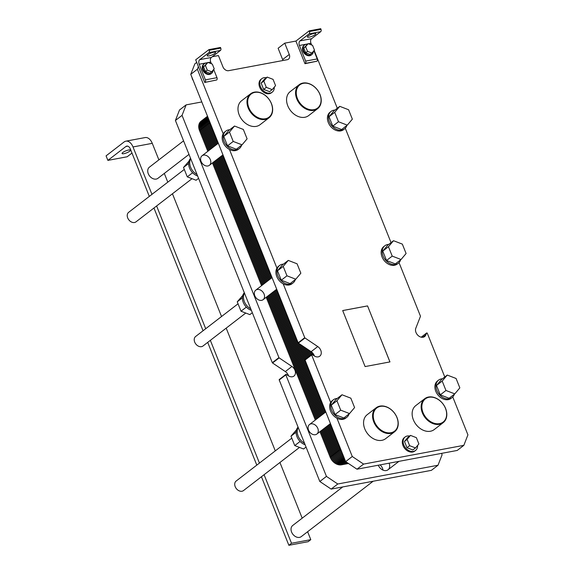 <?xml version="1.0" encoding="UTF-8"?>
<svg xmlns="http://www.w3.org/2000/svg" width="574" height="574" viewBox="0 0 574 574"><rect width="100%" height="100%" fill="white"/><g stroke="black" fill="none" stroke-linecap="round" stroke-linejoin="round"><path stroke-width="0.86" d="M192.025 178.679L136.016 221.837A6.02 4.484 -127.6 0 1 127.715 217.941A6.02 4.484 -127.6 0 1 128.669 212.308L184.304 169.438M122.793 152.497A4.513 1.069 -21.8 0 1 127.32 150.338A4.513 1.069 -21.8 0 1 130.456 150.173A4.513 1.069 -21.8 0 1 126.66 152.835A4.513 1.069 -21.8 0 1 122.068 153.523A4.513 1.069 -21.8 0 1 122.793 152.497M261.443 476.743L288.866 545.3L291.513 543.262L264.09 474.705M259.448 463.089L210.349 340.339M205.707 328.723L156.609 205.973M151.959 194.356L133.003 146.951A10.031 6.249 -100.6 0 0 125.857 141.168A10.031 6.249 -100.6 0 0 124.084 141.979L106.075 155.863L107.883 160.383L125.893 146.506A5.015 3.128 79.4 0 1 126.782 146.097A5.015 3.128 79.4 0 1 130.355 148.989L149.312 196.394M291.513 543.262L310.792 539.653L308.145 541.691L288.866 545.3M125.857 141.168L145.136 137.566A10.031 6.249 79.4 0 1 152.275 143.342L158.883 159.866M164.308 173.413L167.802 182.152M172.444 193.768L221.542 316.518M226.192 328.134L275.283 450.884M279.933 462.501L302.197 518.171M307.621 531.725L310.792 539.653M373.129 481.249L301.278 536.611A7.024 5.231 -127.6 0 1 291.592 532.062A7.024 5.231 -127.6 0 1 292.704 525.49L342.743 486.931M188.989 154.399L157.965 178.306A7.024 5.231 -127.6 0 1 148.279 173.75A7.024 5.231 -127.6 0 1 149.391 167.178L183.572 140.845M131.984 153.064L127.163 156.774L107.883 160.383M153.961 208.01L203.053 330.76M207.702 342.377L256.8 465.127M299.506 447.411L243.498 490.569A6.02 4.484 -127.6 0 1 235.197 486.666A6.02 4.484 -127.6 0 1 236.151 481.034L291.793 438.163M238.045 303.797L195.655 336.464A6.02 4.484 52.4 0 0 194.701 342.097A6.02 4.484 52.4 0 0 203.002 346L245.765 313.045M367.554 305.906L389.961 361.914L365.093 366.571L342.692 310.563L367.554 305.906L389.925 361.921M342.692 310.577L367.532 305.928M347.292 125.146L341.602 129.537L332.776 126.137L329.017 116.73L334.075 110.732L339.772 106.341L334.714 112.346L338.473 121.745L347.292 125.146L352.35 119.148L348.59 109.749L339.772 106.341M329.017 116.73L334.714 112.346M332.776 126.137L338.473 121.745M401.039 259.513L395.343 263.904L386.524 260.503L382.765 251.096L387.823 245.098L393.513 240.707L388.454 246.712L392.214 256.112L401.039 259.513L406.098 253.514L402.338 244.115L393.513 240.707M382.765 251.096L388.454 246.712M386.524 260.503L392.214 256.112M454.78 393.879L449.083 398.27L440.265 394.869L436.505 385.463L441.564 379.464L447.254 375.073L442.195 381.071L445.962 390.478L454.78 393.879L459.839 387.881L456.079 378.474L447.254 375.073M436.505 385.463L442.195 381.071M440.265 394.869L445.962 390.478M349.53 413.574L343.833 417.965L335.015 414.557L331.255 405.158L336.314 399.16L342.004 394.769L336.945 400.767L340.712 410.173L349.53 413.574L354.589 407.576L350.829 398.169L342.004 394.769M331.255 405.158L336.945 400.767M335.015 414.557L340.712 410.173M295.789 279.208L290.092 283.599L281.274 280.198L277.515 270.792L282.573 264.793L288.263 260.402L283.204 266.401L286.964 275.807L295.789 279.208L300.848 273.21L297.088 263.803L288.263 260.402M277.515 270.792L283.204 266.401M281.274 280.198L286.964 275.807M242.041 144.842L236.352 149.233L227.526 145.832L223.767 136.425L228.825 130.427L234.522 126.036L229.464 132.042L233.223 141.441L242.041 144.842L247.1 138.843L243.34 129.444L234.522 126.036M223.767 136.425L229.464 132.042M227.526 145.832L233.223 141.441M346.811 417.298L345.749 418.116A11.035 8.223 -127.6 0 1 336.952 418.209A11.035 8.223 -127.6 0 1 330.667 402.489A11.035 8.223 -127.6 0 1 332.281 400.638L333.336 399.82A11.035 8.223 52.4 0 0 331.729 401.678A11.035 8.223 52.4 0 0 331.593 410.145A11.035 8.223 52.4 0 0 346.811 417.298A11.035 8.223 52.4 0 0 349.078 413.926M293.063 282.932L292.008 283.75A11.035 8.223 -127.6 0 1 283.212 283.843A11.035 8.223 -127.6 0 1 276.926 268.123A11.035 8.223 -127.6 0 1 278.541 266.271L279.595 265.453A11.035 8.223 52.4 0 0 277.981 267.312A11.035 8.223 52.4 0 0 277.852 275.778A11.035 8.223 52.4 0 0 293.063 282.932A11.035 8.223 52.4 0 0 295.337 279.56M239.322 148.566L238.26 149.383A11.035 8.223 -127.6 0 1 229.471 149.477A11.035 8.223 -127.6 0 1 223.178 133.764A11.035 8.223 -127.6 0 1 224.793 131.905L225.855 131.087A11.035 8.223 52.4 0 0 224.24 132.946A11.035 8.223 52.4 0 0 224.104 141.419A11.035 8.223 52.4 0 0 239.322 148.566A11.035 8.223 52.4 0 0 241.589 145.193M334.951 110.065A11.035 8.223 52.4 0 0 331.105 111.392A11.035 8.223 52.4 0 0 329.354 121.724A11.035 8.223 52.4 0 0 344.572 128.877A11.035 8.223 52.4 0 0 346.187 127.019A11.035 8.223 52.4 0 0 346.839 125.498M344.572 128.877L343.51 129.688A11.035 8.223 -127.6 0 1 330.265 125.971A11.035 8.223 -127.6 0 1 330.043 112.21L331.105 111.392M388.691 244.424A11.035 8.223 52.4 0 0 384.845 245.758A11.035 8.223 52.4 0 0 383.102 256.09A11.035 8.223 52.4 0 0 398.313 263.236A11.035 8.223 52.4 0 0 399.927 261.385A11.035 8.223 52.4 0 0 400.587 259.864M398.313 263.236L397.258 264.054A11.035 8.223 -127.6 0 1 384.006 260.338A11.035 8.223 -127.6 0 1 383.791 246.576L384.845 245.758M442.432 378.79A11.035 8.223 52.4 0 0 438.586 380.124A11.035 8.223 52.4 0 0 436.843 390.449A11.035 8.223 52.4 0 0 452.061 397.603A11.035 8.223 52.4 0 0 454.328 394.23M452.061 397.603L450.999 398.421A11.035 8.223 -127.6 0 1 437.747 394.704A11.035 8.223 -127.6 0 1 437.531 380.942L438.586 380.124M337.182 398.485A11.035 8.223 52.4 0 0 333.336 399.82M283.441 264.119A11.035 8.223 52.4 0 0 279.595 265.453M229.7 129.753A11.035 8.223 52.4 0 0 225.855 131.087M248.198 107.962A15.118 11.272 52.4 0 0 269.055 117.763A15.118 11.272 52.4 0 0 268.754 98.907A15.118 11.272 52.4 0 0 250.594 93.806A15.118 11.272 52.4 0 0 248.198 107.962M248.851 107.682A14.623 10.899 -127.6 0 1 261.141 93.11A14.623 10.899 -127.6 0 1 270.275 115.948A14.623 10.899 -127.6 0 1 248.851 107.682M269.055 117.763L260.051 124.702A15.118 11.272 -127.6 0 1 239.193 114.9A15.118 11.272 -127.6 0 1 241.589 100.744L250.594 93.806M296.78 98.872A15.118 11.272 52.4 0 0 317.63 108.673A15.118 11.272 52.4 0 0 317.329 89.817A15.118 11.272 52.4 0 0 299.169 84.715A15.118 11.272 52.4 0 0 296.78 98.872M297.425 98.592A14.623 10.899 -127.6 0 1 309.716 84.019A14.623 10.899 -127.6 0 1 318.85 106.857A14.623 10.899 -127.6 0 1 297.425 98.592M317.63 108.673L308.625 115.611A15.118 11.272 -127.6 0 1 287.775 105.81A15.118 11.272 -127.6 0 1 290.164 91.653L299.169 84.715M373.782 421.933A15.118 11.272 52.4 0 0 394.632 431.734A15.118 11.272 52.4 0 0 394.331 412.878A15.118 11.272 52.4 0 0 376.171 407.777A15.118 11.272 52.4 0 0 373.782 421.933M374.427 421.653A14.623 10.899 -127.6 0 1 386.718 407.081A14.623 10.899 -127.6 0 1 395.852 429.919A14.623 10.899 -127.6 0 1 374.427 421.653M394.632 431.734L385.628 438.672A15.118 11.272 -127.6 0 1 364.777 428.871A15.118 11.272 -127.6 0 1 367.166 414.715L376.171 407.777M422.356 412.842A15.118 11.272 52.4 0 0 443.207 422.643A15.118 11.272 52.4 0 0 442.906 403.787A15.118 11.272 52.4 0 0 424.753 398.686A15.118 11.272 52.4 0 0 422.356 412.842M423.009 412.562A14.623 10.899 -127.6 0 1 435.293 397.99A14.623 10.899 -127.6 0 1 444.434 420.828A14.623 10.899 -127.6 0 1 423.009 412.562M443.207 422.643L434.202 429.582A15.118 11.272 -127.6 0 1 413.352 419.781A15.118 11.272 -127.6 0 1 415.748 405.624L424.753 398.686M191.436 76.17L193.373 80.891M311.919 53.059L310.096 54.465L305.684 52.765L303.804 48.065L308.159 43.653L305.633 46.659L307.513 51.359L311.919 53.059L314.452 50.06L312.572 45.36L308.159 43.653M303.804 48.065L305.633 46.659M305.684 52.765L307.513 51.359M211.684 71.815L209.854 73.221L205.442 71.52L203.562 66.821L207.924 62.415L205.392 65.414L207.271 70.114L211.684 71.815L214.21 68.815L212.33 64.116L207.924 62.415M203.562 66.821L205.392 65.414M205.442 71.52L207.271 70.114M193.058 80.216A3.006 2.246 -127.6 0 1 192.419 79.162A3.006 2.246 -127.6 0 1 192.175 78.028M307.327 44.298A6.02 4.484 52.4 0 0 304.536 45.002A6.02 4.484 52.4 0 0 303.589 50.634A6.02 4.484 52.4 0 0 311.883 54.53A6.02 4.484 52.4 0 0 313.325 51.395M311.883 54.53L311.223 55.047A6.02 4.484 -127.6 0 1 302.921 51.143A6.02 4.484 -127.6 0 1 303.876 45.511L304.536 45.002M207.085 63.054A6.02 4.484 52.4 0 0 204.301 63.757A6.02 4.484 52.4 0 0 203.347 69.389A6.02 4.484 52.4 0 0 211.648 73.293A6.02 4.484 52.4 0 0 213.083 70.157M211.648 73.293L210.988 73.802A6.02 4.484 -127.6 0 1 202.687 69.899A6.02 4.484 -127.6 0 1 203.641 64.266L204.301 63.757M272.191 89.623L269.543 91.668L263.66 89.4L266.307 87.356L272.191 89.623L275.563 85.626L273.059 79.355L267.175 77.088L263.803 81.085L266.307 87.356M263.66 89.4L261.156 83.13L263.803 81.085M261.156 83.13L264.528 79.126L267.175 77.088M415.504 447.935L412.857 449.973L406.973 447.706L409.621 445.668L415.504 447.935L418.876 443.932L416.372 437.668L410.489 435.393L407.117 439.397L409.621 445.668M406.973 447.706L404.469 441.435L407.117 439.397M404.469 441.435L407.841 437.438L410.489 435.393M266.329 77.741A8.524 6.357 52.4 0 0 261.83 78.645A8.524 6.357 52.4 0 0 260.481 86.624A8.524 6.357 52.4 0 0 272.241 92.149A8.524 6.357 52.4 0 0 274.264 87.162M272.241 92.149L271.445 92.766A8.524 6.357 -127.6 0 1 259.685 87.234A8.524 6.357 -127.6 0 1 261.034 79.255L261.83 78.645M409.642 436.046A8.524 6.357 52.4 0 0 405.144 436.95A8.524 6.357 52.4 0 0 403.795 444.929A8.524 6.357 52.4 0 0 415.554 450.461A8.524 6.357 52.4 0 0 417.578 445.474M415.554 450.461L414.758 451.071A8.524 6.357 -127.6 0 1 402.998 445.546A8.524 6.357 -127.6 0 1 404.347 437.567L405.144 436.95M337.297 108.249L314.157 50.404M313.928 50.677L317.221 58.921A1.758 1.091 79.4 0 1 316.927 61.217L304.966 63.685L295.919 41.07L309.164 30.867L309.436 31.541A1.758 1.091 79.4 0 1 309.142 33.837L300.001 40.883A3.509 2.188 -100.6 0 0 299.413 45.475L305.655 61.088A1.758 1.091 79.4 0 1 305.361 63.384L304.966 63.685M282.932 60.521A5.015 3.738 -127.6 0 0 282.645 59.574L278.117 48.259L284.74 43.158L295.919 41.07M284.74 43.158L289.26 54.473A5.015 3.738 -127.6 0 1 288.471 59.165A5.015 3.738 -127.6 0 1 287.215 59.718L228.617 70.681A5.015 3.738 -127.6 0 1 222.949 66.878L218.429 55.57L212.323 56.711M204.731 82.448L216.692 79.973L204.731 82.448L198.396 66.613L197.37 69.232L223.178 133.764M229.471 149.477L276.926 268.123M283.212 283.843L304.751 337.699A0.502 0.373 52.4 0 0 304.988 337.993L317.766 346.567A6.271 4.671 -127.6 0 1 319.783 356.174A6.271 4.671 -127.6 0 1 314.143 355.844L312.191 354.531A0.502 0.373 52.4 0 0 311.66 354.969L330.667 402.489M336.952 418.209L352.264 456.495L363.593 464.101L463.835 445.345L467.925 434.855L452.771 396.964M444.778 376.982L427.321 333.329A0.502 0.373 52.4 0 0 426.532 333.135L425.829 334.943A6.271 4.671 -127.6 0 1 424.645 336.551A6.271 4.671 -127.6 0 1 418.001 335.41A6.271 4.671 -127.6 0 1 415.813 328.22L420.426 316.396A0.502 0.373 52.4 0 0 420.412 316.052L399.03 262.598M391.038 242.615L345.283 128.232M308.145 35.961A4.513 1.069 -21.8 0 1 312.672 33.801A4.513 1.069 -21.8 0 1 315.8 33.636A4.513 1.069 -21.8 0 1 312.012 36.306A4.513 1.069 -21.8 0 1 307.42 36.987A4.513 1.069 -21.8 0 1 308.145 35.961M207.903 54.717A4.513 1.069 -21.8 0 1 212.43 52.564A4.513 1.069 -21.8 0 1 215.566 52.392A4.513 1.069 -21.8 0 1 211.77 55.061A4.513 1.069 -21.8 0 1 207.185 55.743A4.513 1.069 -21.8 0 1 207.903 54.717M211.419 63.764L210.744 62.071A3.509 2.188 79.4 0 1 211.332 57.472L220.466 50.433A1.758 1.091 -100.6 0 0 220.76 48.137L220.488 47.455L208.922 49.622L195.684 59.825L198.396 66.613M216.692 79.973A1.758 1.091 -100.6 0 0 216.986 77.677L213.686 69.432M205.126 82.139A1.758 1.091 -100.6 0 0 205.42 79.843L199.178 64.231A3.509 2.188 79.4 0 1 199.766 59.639L208.9 52.6A1.758 1.091 -100.6 0 0 209.194 50.297L208.922 49.622M314.358 355.98A6.271 4.671 -127.6 0 0 311.144 351.668L298.372 343.101A0.502 0.373 52.4 0 1 298.128 342.8L190.755 74.333L194.844 63.843L196.71 62.401M309.164 30.867L320.73 28.7L321.002 29.382A1.758 1.091 79.4 0 1 320.708 31.678L311.567 38.716A3.509 2.188 -100.6 0 0 310.979 43.315L311.66 45.009M311.739 354.502L305.117 359.604A0.502 0.373 52.4 0 0 305.038 360.07L345.648 461.596L356.978 469.202L457.213 450.446L463.835 445.345M356.978 469.202L363.593 464.101M341.501 464.825A10.031 7.476 -127.6 0 1 330.172 457.22L319.948 431.662L330.172 457.22A10.031 7.476 -127.6 0 0 341.501 464.825L348.497 463.512L341.501 464.825L345.34 461.862A10.031 7.476 -127.6 0 1 334.011 454.256A10.031 7.476 52.4 0 0 345.34 461.862L352.264 456.495M190.755 74.333L197.37 69.232M308.561 430.141A6.02 4.484 -127.6 0 1 309.515 424.509A6.02 4.484 -127.6 0 1 316.748 426.539A6.02 4.484 -127.6 0 1 316.862 434.044A6.02 4.484 -127.6 0 1 308.561 430.141M383.001 470.113A7.024 5.231 52.4 0 0 380.096 464.875M389.122 463.189A7.024 5.231 -127.6 0 1 388.017 469.776A7.024 5.231 -127.6 0 1 378.331 465.227A7.024 5.231 -127.6 0 1 378.323 465.205M254.82 295.775A6.02 4.484 -127.6 0 1 255.774 290.143A6.02 4.484 -127.6 0 1 263 292.173A6.02 4.484 -127.6 0 1 263.122 299.678A6.02 4.484 -127.6 0 1 254.82 295.775M201.079 161.409A6.02 4.484 -127.6 0 1 202.034 155.776A6.02 4.484 -127.6 0 1 209.259 157.807A6.02 4.484 -127.6 0 1 209.381 165.312A6.02 4.484 -127.6 0 1 201.079 161.409M288.528 375.877A6.271 4.671 -127.6 0 0 285.321 371.572L272.55 362.998A0.502 0.373 52.4 0 1 272.306 362.696L250.766 308.841A11.035 8.223 -127.6 0 1 244.481 293.127L175.422 120.475L182.044 115.374L278.928 357.595A0.502 0.373 52.4 0 0 279.165 357.896L291.936 366.47A6.271 4.671 -127.6 0 1 293.96 376.07A6.271 4.671 -127.6 0 1 288.32 375.74L286.369 374.427A0.502 0.373 52.4 0 0 285.838 374.872L326.441 476.391L337.77 483.997L438.012 465.241L442.102 454.751L441.55 453.374M197.026 174.474A11.035 8.223 -127.6 0 1 190.74 158.761M189.025 161.1L183.508 167.443L187.275 176.849L196.093 180.25L198.568 178.342M188.659 163.482L183.508 167.443M192.599 172.745L187.275 176.849M190.575 158.367A11.035 8.223 52.4 0 0 189.678 159.579A11.035 8.223 52.4 0 0 189.542 168.046A11.035 8.223 52.4 0 0 197.643 176.024M201.797 101.95L186.134 104.877L179.511 109.978L175.422 120.475M304.507 443.207L298.222 427.494A11.035 8.223 -127.6 0 0 304.507 443.207L319.818 481.493L331.148 489.098L431.39 470.343L438.012 465.241M298.222 427.494L279.215 379.974L285.838 374.872M285.917 374.399L279.294 379.5A0.502 0.373 52.4 0 0 279.215 379.974M298.064 427.099A11.035 8.223 52.4 0 0 297.16 428.304A11.035 8.223 52.4 0 0 297.031 436.778A11.035 8.223 52.4 0 0 305.124 444.757M306.057 447.074L303.574 448.983L294.756 445.582L300.087 441.471M296.507 429.826L290.996 436.175L294.756 445.582M296.141 432.208L290.996 436.175M244.323 292.733A11.035 8.223 52.4 0 0 243.419 293.938A11.035 8.223 52.4 0 0 243.283 302.412A11.035 8.223 52.4 0 0 251.383 310.391M252.309 312.708L249.834 314.617L241.015 311.216L246.346 307.104M242.766 295.459L237.256 301.809L241.015 311.216M242.4 297.849L237.256 301.809M250.766 308.841L244.481 293.127M319.818 481.493L326.441 476.391M186.134 104.877L182.044 115.374M331.148 489.098L337.77 483.997M309.781 356.009L306.911 348.834M305.942 358.965L300.044 344.221M344.278 458.181A10.031 7.476 -127.6 0 1 337.849 451.3L327.632 425.743L337.849 451.3A10.031 7.476 52.4 0 0 344.278 458.181A10.031 7.476 -127.6 0 1 337.849 451.3L340.662 449.133M322.983 414.134L273.884 291.384M269.242 279.768L220.143 157.018M215.501 145.401L207.207 124.658A10.031 7.476 -127.6 0 1 207.616 116.5A10.031 7.476 52.4 0 0 207.207 124.658L215.501 145.401L207.207 124.658A10.031 7.476 -127.6 0 1 207.616 116.5M323.786 428.706L334.011 454.256L323.786 428.706L334.011 454.256L337.849 451.3L327.632 425.743M319.144 417.09L270.045 294.34M265.403 282.724L216.305 159.974M211.655 148.357L203.361 127.622A10.031 7.476 -127.6 0 1 204.954 118.23A10.031 7.476 52.4 0 0 203.361 127.622L211.655 148.357L203.361 127.622A10.031 7.476 -127.6 0 1 207.2 117.182M315.305 420.046L266.207 297.296L315.305 420.046M261.557 285.687L212.466 162.937L261.557 285.687M203.361 120.138A10.031 7.476 -127.6 0 0 199.522 130.578L207.817 151.321L199.522 130.578A10.031 7.476 -127.6 0 1 201.108 121.193L207.515 116.257M312.557 352.888L313.583 355.464M311.036 351.597L312.213 354.545M309.659 350.678L311.323 354.825M308.288 349.753L310.556 355.414M305.54 347.909L309.013 356.598M304.17 346.99L308.245 357.193M302.792 346.065L307.477 357.781M301.422 345.146L306.71 358.377M298.674 343.302L305.174 359.561M208.706 119.227A10.031 7.476 -127.6 0 0 209.51 122.886L217.804 143.622M222.447 155.238L271.545 277.988M276.194 289.605L325.286 412.354M329.935 423.971L340.152 449.521A10.031 7.476 -127.6 0 0 342.19 452.951M208.111 117.742A10.031 7.476 -127.6 0 0 208.742 123.475L217.037 144.218M221.679 155.834L270.777 278.584M275.42 290.2L324.518 412.95M329.167 424.566L339.385 450.116A10.031 7.476 -127.6 0 0 343.116 455.268M207.795 116.953A10.031 7.476 -127.6 0 0 207.975 124.07L216.269 144.806M220.911 156.422L270.01 279.172M274.652 290.788L323.75 413.538M328.4 425.155L338.617 450.705A10.031 7.476 -127.6 0 0 343.761 456.897M207.53 116.292A10.031 7.476 -127.6 0 0 206.432 125.254L214.733 145.99M219.376 157.606L268.474 280.356M273.116 291.972L322.215 414.722M326.864 426.339L337.082 451.889A10.031 7.476 -127.6 0 0 344.694 459.222M207.523 116.264A10.031 7.476 -127.6 0 0 205.664 125.842L213.966 146.585M218.608 158.202L267.706 280.951M272.349 292.568L321.447 415.318M326.097 426.927L336.314 452.484A10.031 7.476 -127.6 0 0 345.039 460.083M207.573 116.393A10.031 7.476 -127.6 0 0 204.896 126.438L213.191 147.174M217.84 158.79L266.939 281.54M271.581 293.156L320.679 415.906M325.322 427.522L335.546 453.073A10.031 7.476 -127.6 0 0 345.318 460.786M207.465 116.73A10.031 7.476 -127.6 0 0 204.129 127.026L212.423 147.769M217.072 159.385L266.171 282.135M270.813 293.752L319.912 416.502M324.554 428.111L334.778 453.668A10.031 7.476 -127.6 0 0 345.548 461.353M330.172 457.22L334.011 454.256A10.031 7.476 -127.6 0 0 345.34 461.862L345.885 461.761M323.019 429.295L333.243 454.852A10.031 7.476 -127.6 0 0 344.572 462.457L346.409 462.113M204.581 118.545A10.031 7.476 -127.6 0 0 202.593 128.21L210.888 148.953M215.537 160.569L264.636 283.319M269.278 294.928L318.376 417.678M322.251 429.89L332.475 455.44A10.031 7.476 -127.6 0 0 343.804 463.046L346.933 462.465M204.236 118.89A10.031 7.476 -127.6 0 0 201.826 128.806L210.12 149.541M214.769 161.158L263.868 283.908M268.51 295.524L317.609 418.274M321.483 430.478L331.707 456.036A10.031 7.476 -127.6 0 0 343.037 463.641L347.457 462.816M203.913 119.27A10.031 7.476 -127.6 0 0 201.058 129.394L209.352 150.137M214.002 161.753L263.093 284.503M267.742 296.112L316.841 418.862M320.715 431.074L330.94 456.624A10.031 7.476 -127.6 0 0 342.269 464.23L347.973 463.161M203.627 119.686A10.031 7.476 -127.6 0 0 200.29 129.989L208.584 150.725M213.234 162.342L262.325 285.091M266.975 296.708L316.073 419.458M133.003 146.951L152.275 143.342M125.893 146.506L127.758 146.155M205.42 79.843L216.986 77.677M199.178 64.231L207.609 62.659M208.24 62.537L210.744 62.071M199.766 59.639L211.332 57.472M208.9 52.6L220.466 50.433M209.194 50.297L220.76 48.137M309.436 31.541L321.002 29.382M309.142 33.837L320.708 31.678M300.001 40.883L311.567 38.716M299.413 45.475L307.843 43.897M308.482 43.782L310.979 43.315M305.655 61.088L317.221 58.921M305.361 63.384L316.927 61.217M422.794 337.282L425.829 334.943M421.259 337.196L426.532 333.135M305.038 360.07L311.66 354.969M311.144 351.668L317.766 346.567M298.372 343.101L304.988 337.993M298.128 342.8L304.751 337.699M282.645 59.574L289.26 54.473M272.306 362.696L278.928 357.595M272.55 362.998L279.165 357.896M285.321 371.572L291.936 366.47M199.522 130.578L210.012 122.492M325.795 411.967L309.515 424.509M330.437 423.583L316.862 434.044M421.201 337.182L426.626 333.006M398.952 461.345L388.017 469.776M272.054 277.601L255.774 290.143M276.697 289.217L263.122 299.678M218.307 143.235L202.034 155.776M222.956 154.851L209.381 165.312"/></g></svg>
